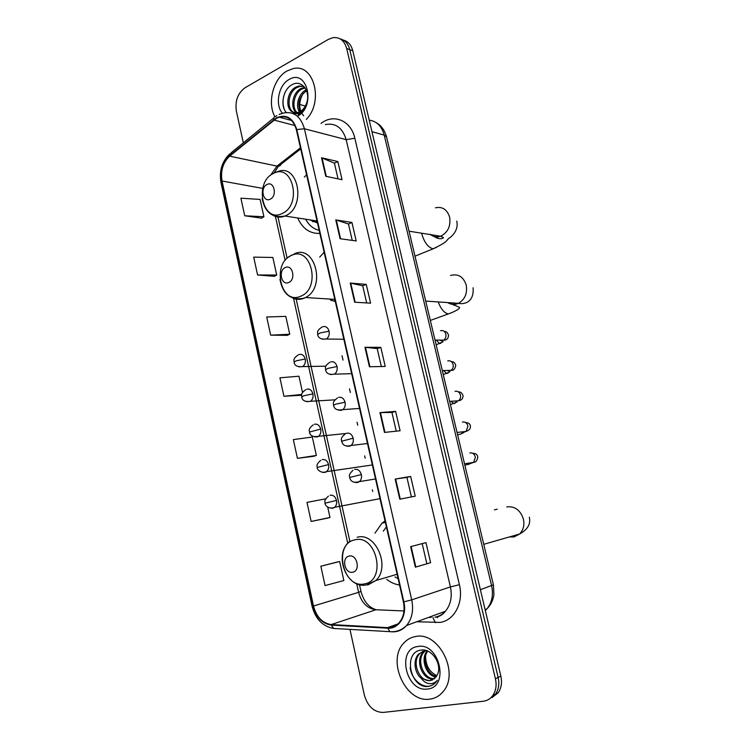 <?xml version="1.0" encoding="UTF-8"?>
<svg xmlns="http://www.w3.org/2000/svg" width="750" height="750" viewBox="0 0 750 750"><rect width="100%" height="100%" fill="white"/><g stroke="black" fill="none" stroke-linecap="round" stroke-linejoin="round"><path stroke-width="1.12" d="M385.031 520.884L382.031 523.153L374.981 533.147M386.728 579.366C390.731 582.478 395.006 584.372 399.572 585.047M324.15 252.319L319.706 257.072M306.581 174.797L304.359 177.066M297.684 217.988C302.494 228.637 309.891 233.775 319.866 233.409M491.991 697.603L498.159 692.812C501.356 688.181 502.247 682.603 500.841 676.097L352.791 50.775C351.216 44.85 348.028 41.278 343.228 40.069M349.959 629.391L364.369 695.147C367.725 706.5 373.997 712.256 383.184 712.434L483.244 701.25C487.134 700.763 490.294 698.897 492.731 695.634C495.938 690.966 496.838 685.35 495.422 678.787L346.669 48.487L349.744 49.631C348.169 43.688 344.972 40.106 340.153 38.897C344.972 40.106 348.169 43.688 349.744 49.631L498.141 677.438L349.744 49.631L352.791 50.775M489.262 699.028L495.459 694.219C498.656 689.569 499.556 683.972 498.141 677.438C499.556 683.972 498.656 689.569 495.459 694.219L489.262 699.028M287.072 70.931C273.347 78.3 266.962 102.75 274.884 116.709C266.962 102.75 273.347 78.3 287.072 70.931L293.203 68.606L287.072 70.931M415.584 636.525C411.019 637.294 407.128 639.431 403.912 642.947C386.334 660.253 405.656 703.191 429.806 699.131C435.159 698.447 439.622 695.916 443.203 691.509C459.881 672.778 438.469 631.134 415.584 636.525C411.019 637.294 407.128 639.431 403.912 642.947C386.334 660.253 405.656 703.191 429.806 699.131C435.159 698.447 439.622 695.916 443.203 691.509C459.881 672.778 438.469 631.134 415.584 636.525M276.525 118.322L279.188 117.197C287.625 115.425 293.353 119.616 296.372 129.769L403.406 601.95C405.056 610.247 403.659 617.137 399.234 622.603C396.047 626.138 392.175 627.816 387.638 627.638L331.275 624.562C322.416 623.231 316.491 617.044 313.509 606.009L222.047 181.013C220.425 170.775 222.956 162.497 229.65 156.159L276.525 118.322M276.412 117.834L229.491 155.728C222.628 162.216 220.031 170.709 221.691 181.2L313.116 606.084C316.172 617.391 322.238 623.728 331.322 625.106L387.684 628.2C398.831 629.222 407.297 615.675 403.847 601.875L296.766 129.562C292.959 117.75 286.172 113.85 276.412 117.834M430.613 562.697L415.359 567.159L430.613 562.697L425.972 542.625L410.653 546.647L415.359 567.159M399.788 499.209L415.228 496.172L410.663 476.438L395.166 479.053L399.788 499.209M411.431 496.922L406.931 477.413L395.166 479.053M406.931 477.422L410.663 476.438M384.478 432.422L400.106 430.763L395.616 411.356L379.931 412.603L384.478 432.422M396.253 431.175L391.941 412.472L379.931 412.603M391.95 412.491L395.616 411.356M325.772 176.297L342.047 179.709L337.847 161.541L321.525 157.762L325.772 176.297M338.034 178.866L334.416 163.172L321.525 157.762M334.425 163.219L337.847 161.541M340.087 238.725L356.203 240.938L351.938 222.469L335.766 219.891L340.087 238.725M352.238 240.394L348.45 223.978L335.766 219.891M348.459 224.025L351.938 222.469M354.637 302.203L370.603 303.169L366.253 284.391L350.241 283.05L354.637 302.203M366.666 302.934L362.709 285.778L350.241 283.05M362.719 285.816L366.253 284.391M369.431 366.759L385.228 366.441L380.812 347.353L364.959 347.278L369.431 366.759M381.337 366.516L377.203 348.6L364.959 347.278M377.213 348.628L380.812 347.353M306.281 119.409C324.019 101.531 313.931 63.122 293.203 68.606C313.931 63.122 324.019 101.531 306.281 119.409M346.669 48.487C344.381 40.641 339.853 37.022 333.075 37.631L328.472 39.319L245.1 87.731C237.834 93.056 234.919 100.838 236.353 111.066L243.319 142.828M327.394 518.166L311.128 521.447L329.991 517.481L327.712 507.122M325.725 498.797L306.994 502.406L311.128 521.447M337.031 562.069L320.859 566.231L325.059 585.581L343.847 580.528L339.666 561.506L336.872 562.106M270.656 335.138L289.725 334.228L285.797 316.378L266.709 316.988L270.656 335.138L287.288 335.363M257.587 274.988L276.713 275.034L272.85 257.456L253.706 257.128L257.587 274.988L274.331 276.309M244.725 215.775L263.906 216.75L260.1 199.434L240.9 198.188L244.725 215.775L261.572 218.166M313.819 456.291L297.422 458.344L316.359 455.428L312.309 437.006L293.344 439.613L297.422 458.344M302.512 392.428L298.95 376.219L279.928 377.812L283.931 396.253L300.45 395.334M426.788 563.494L422.203 543.609M301.641 394.866L300.3 395.4M283.931 396.253L301.706 394.481M289.725 334.228L287.147 335.428M276.713 275.034L274.191 276.384M263.906 216.75L261.431 218.25M316.359 455.428L313.659 456.309M329.991 517.481L327.234 518.194M320.859 566.231L339.666 561.506M303.675 115.8L301.472 112.866M301.303 112.538C298.716 106.331 299.372 99.947 303.253 93.384M299.438 111.947C295.181 105.834 298.584 93.356 306 89.962L306.169 89.878M300.216 111.544C297.234 103.378 299.334 96.431 306.516 90.703M296.512 112.744C289.931 108.469 292.284 92.353 301.116 88.463L304.716 87.422M297.216 112.65C291.206 107.859 293.85 92.597 302.344 88.838L305.072 87.919M298.191 114.787C301.481 112.95 304.069 109.987 305.972 105.872C304.181 109.566 301.894 112.003 299.119 113.194C296.737 114.122 294.675 113.784 292.931 112.181L297.797 112.528L300.009 111.666C303.019 109.95 305.222 107.109 306.619 103.144C310.884 91.594 301.716 79.519 292.725 84.375C283.172 88.425 279.816 105.609 286.266 112.491M292.931 112.181C284.991 109.406 286.5 91.219 296.175 86.944L299.016 85.997L303.975 86.541M294.469 112.641C286.256 110.213 287.587 91.659 297.422 87.328L300.253 86.381L303.816 86.475M297.366 116.212C316.388 106.959 307.387 67.969 289.031 79.547C278.588 84.966 274.781 104.634 282.394 113.269M284.372 109.463C282.366 103.959 282.619 98.222 285.15 92.25M305.344 106.078L299.728 104.456M270.234 199.162C277.547 195.975 274.106 180.534 267 184.519C259.772 187.753 263.128 203.016 270.234 199.162M314.531 220.594L317.484 222.909M305.644 219.216C308.897 225.272 313.406 228.994 319.181 230.391M309.862 219.872L317.512 223.031M312.956 221.831L311.634 220.144M288.666 282.506C296.147 279.731 292.641 263.944 285.356 267.534C277.95 270.375 281.381 285.975 288.666 282.506M334.556 300.169L335.081 300.516M330.281 299.906L335.316 301.556M331.894 300.666L330.431 299.1M352.716 572.203C360.844 570.919 357.056 553.894 349.153 556.069C341.119 557.438 344.812 574.247 352.716 572.203M386.391 526.875L383.278 531.206M394.95 576.928L398.1 578.569M436.866 675.675C429.441 672.066 425.681 665.55 425.587 656.119M436.041 676.969C426.262 676.2 419.991 658.809 427.209 650.887M436.472 676.35C427.275 674.916 421.594 659.053 427.781 651.122M434.128 678.938L433.631 679.012C423.094 680.812 414.422 660.694 423.159 652.238L424.819 650.766M434.644 678.516C424.116 680.156 415.603 660.178 424.284 651.778L425.438 650.691M421.312 678.384L429.619 680.831L435.694 677.409L437.4 674.578C442.556 664.566 431.916 648.291 421.462 650.053C402.806 651.534 409.913 687.6 427.284 686.531L428.175 686.447C431.363 686.016 434.034 684.506 436.191 681.928L437.334 680.297C435.103 682.922 432.291 684.019 428.916 683.587C426.019 683.119 423.488 681.384 421.312 678.384C414.525 673.172 412.697 659.991 418.612 654.103L424.706 650.784L426.534 650.644M432.488 679.978L430.247 680.55C419.681 682.35 410.991 662.128 419.756 653.634L423.028 651.206M417.853 646.5C396.169 648.769 405.975 692.587 427.509 689.016C449.897 687.328 439.434 642 417.853 646.5M431.916 685.341C423.666 689.4 411.609 680.138 410.166 667.659M485.316 610.528L486.938 608.869C491.981 602.597 493.538 594.891 491.606 585.731L384.225 135.103C381.75 126.197 376.744 121.2 369.216 120.131M371.944 131.672L384.225 135.103L386.569 136.988M500.841 676.097L495.422 678.787M376.566 122.906C381.216 125.447 384.525 130.059 386.512 136.744L493.406 584.841L480.384 589.697M485.091 609.581L486.938 608.869C490.828 604.959 493.162 600.169 493.941 594.497L493.397 584.794M372.684 491.438L372.328 489.844M365.175 458.184L364.65 455.878M357.722 425.212L357.047 422.213M350.334 392.522L349.509 388.837M343.012 360.103L342.028 355.744M437.137 616.669L437.512 617.747M321.028 123.431C333.666 113.316 351.075 120.562 354.825 138.244L459.403 584.7L450.403 586.912L346.163 139.65C342.506 127.669 335.55 122.644 325.294 124.594M459.403 584.7C463.884 602.391 454.425 620.484 440.091 622.416L416.747 621.75M434.972 617.184C439.031 616.472 442.5 614.494 445.397 611.259C450.722 604.753 452.391 596.634 450.403 586.912L411.722 599.85C413.784 610.116 412.069 618.656 406.603 625.472C402.6 629.944 397.725 632.062 391.997 631.819L389.972 631.669C396.309 632.175 401.859 630.112 406.603 625.472L445.397 611.259C443.109 614.297 440.119 616.266 436.434 617.166M276.863 115.65L275.428 116.606C274.078 116.766 273.525 117.759 273.788 119.616M313.116 606.084L312.066 606.131L220.997 182.597L221.691 181.2M331.322 625.106L333.656 628.453L335.738 628.612L334.659 628.519M273.816 117.928L231.272 152.662L229.491 155.728M387.684 628.2L389.972 631.669L333.656 628.453C322.659 626.475 315.459 619.041 312.075 606.159M403.847 601.875L411.722 599.85L304.425 128.766L296.766 129.562M279.075 114.459L283.097 113.1C293.559 110.972 300.666 116.194 304.425 128.766L346.163 139.65L354.825 138.244M428.897 617.306L431.184 617.409M432.9 617.531L435.366 622.678M313.509 606.009L358.603 592.35C361.509 602.775 367.275 608.569 375.909 609.75L403.978 610.959M331.275 624.562L375.909 609.75L378.863 609.881M387.638 627.638L397.95 623.916M273.956 120.056L294.984 125.559M229.65 156.159L276.984 166.106L270.534 175.312M300.459 147.797L276.984 166.106L278.484 166.209L274.397 172.509M222.047 181.013L262.697 188.4M275.419 216.459L285.159 260.456M293.559 298.406L347.756 543.356M356.672 583.641L358.603 592.35L360.956 591.413M281.409 162.647C281.278 164.794 280.303 165.975 278.484 166.209L300.712 148.903M369.919 366.75L365.466 347.306M355.134 302.231L350.747 283.125M340.584 238.791L336.281 220.003M326.278 176.4L322.05 157.931M384.966 432.366L380.428 412.575M400.266 499.116L395.644 478.978M415.828 567.009L411.131 546.525M435.441 207.816C442.369 206.372 447.084 209.447 449.597 217.059C450.919 225.862 448.069 232.181 441.028 236.025L440.503 236.222C436.659 237.478 433.181 236.822 430.078 234.262M436.556 247.322L433.134 248.803C428.147 247.462 424.387 242.569 421.856 234.131L421.65 233.203M437.175 235.688L437.756 238.219M282.169 213.497C302.438 204.947 292.819 162.384 273.281 173.531C253.65 182.447 262.669 223.688 282.169 213.497M273.169 215.456C276.928 217.481 280.856 217.669 284.953 216.019L285.562 215.747C306.525 207.112 298.463 162.769 277.669 171.628L275.587 172.341M450.591 275.466C458.128 273.478 463.331 276.666 466.2 285C467.559 293.325 464.981 299.428 458.466 303.319L457.453 303.741C454.012 304.922 450.759 304.537 447.694 302.587M453.469 303.478L453.628 305.241M451.875 312.553L448.312 313.941C444.319 312.994 441.019 309.159 438.403 302.456M300.562 296.278C321.328 288.844 311.503 245.325 291.488 255.431C271.388 263.278 280.594 305.409 300.562 296.278M292.622 298.012C296.316 299.709 300.084 299.794 303.938 298.284L305.512 297.534C326.578 287.391 314.812 243.347 294.075 253.969M506.747 506.897C514.781 505.997 520.331 510.037 523.387 519.028C524.653 525.103 523.378 530.091 519.562 534.019L514.031 536.934L509.363 536.953M494.419 509.869L497.231 509.184M364.491 583.884C387.019 580.528 376.416 533.606 354.722 539.906C332.934 543.853 342.844 589.153 364.491 583.884M367.781 585L375.853 580.528C390.947 566.766 375.459 531.628 357.159 537.3M322.238 339.216L326.353 339.009C328.734 337.247 329.644 334.641 329.091 331.191C327.919 327.459 325.791 325.978 322.716 326.747M329.091 331.191L319.95 332.981L317.691 334.537C318.169 338.034 321.056 339.534 326.353 339.009L343.856 339.262M440.372 340.434L443.541 340.172C445.434 338.897 446.222 336.994 445.903 334.444C445.022 331.35 443.231 330.103 440.522 330.684M441.028 343.116L439.603 343.659L436.491 340.378M330.328 374.531L334.519 374.166C336.759 372.394 337.594 369.853 337.041 366.534C335.859 362.766 333.712 361.219 330.609 361.922M337.041 366.534L327.872 368.391L325.566 369.778C326.166 373.481 329.147 374.944 334.519 374.166L351.656 373.678M448.041 370.819L451.003 370.35C452.775 369.066 453.497 367.209 453.178 364.762C452.297 361.65 450.487 360.356 447.759 360.891M448.097 373.003L446.653 373.519L443.925 370.931M338.512 410.175L341.456 410.316L342.75 409.65C344.85 407.878 345.619 405.403 345.066 402.216C343.875 398.391 341.709 396.797 338.569 397.416M345.066 402.216L335.869 404.128L333.516 405.356C333.863 406.088 334.209 411.337 342.75 409.65L359.541 408.431M455.794 401.4L458.512 400.763C460.172 399.478 460.837 397.669 460.519 395.325C459.628 392.184 457.809 390.853 455.053 391.341M455.212 403.125L453.769 403.622L451.481 401.709M346.8 446.147L349.519 446.269L351.056 445.463C353.006 443.7 353.709 441.281 353.166 438.216C351.966 434.353 349.772 432.703 346.603 433.247M353.166 438.216L341.531 441.253L342.778 443.859C344.391 445.997 347.147 446.531 351.056 445.463L367.491 443.531M463.631 432.188L466.078 431.419L467.925 426.131C467.016 422.963 465.178 421.594 462.413 422.025M463.012 432.262L460.931 433.95L457.631 434.887M355.172 482.466L357.656 482.55L359.419 481.613C361.238 479.859 361.884 477.506 361.341 474.562C360.131 470.653 357.919 468.938 354.713 469.416M361.341 474.562L349.631 477.488C350.025 476.119 347.55 475.425 353.044 470.297M471.544 463.172L473.691 462.319L475.378 457.191C474.469 453.994 472.613 452.578 469.819 452.963M470.062 463.416L464.906 465.384M298.828 366.872L302.653 366.591C304.903 364.884 305.766 362.353 305.222 359.006C304.088 355.322 302.034 353.822 299.053 354.516M305.222 359.006L296.203 360.806L294.084 362.184C294.497 365.634 297.347 367.106 302.653 366.591L325.866 366.169M306.675 401.709L310.556 401.288C312.675 399.581 313.472 397.106 312.928 393.881C311.784 390.15 309.713 388.594 306.703 389.222M312.928 393.881L303.881 395.747L301.716 396.956C302.231 400.594 305.175 402.037 310.556 401.288L334.95 399.834M314.616 436.875L317.231 436.969L318.525 436.303C320.512 434.587 321.244 432.178 320.709 429.075C319.556 425.297 317.456 423.694 314.428 424.247M320.709 429.075L309.422 432.056C309.825 432.609 309.656 437.85 318.525 436.303L345.966 433.5M322.641 472.35L325.041 472.425L326.55 471.637C328.416 469.931 329.091 467.578 328.566 464.587C327.394 460.772 325.275 459.103 322.209 459.591M328.566 464.587L317.194 467.475C316.641 468.469 320.306 474.141 326.55 471.637L372.356 464.962M330.759 508.162L332.925 508.209L334.641 507.3C336.394 505.603 337.003 503.316 336.488 500.419C335.306 496.566 333.169 494.841 330.075 495.253M336.488 500.419L325.041 503.212C325.444 501.947 322.959 501.244 328.434 496.116M385.378 522.413L382.031 523.153M498.159 692.812L492.731 695.634M279.188 117.197L291.609 120.497M229.594 153.994C221.944 161.616 219.066 171.094 220.959 182.409M428.794 617.344L431.091 617.447M277.987 217.05L287.137 258.328M296.184 299.147L349.856 541.322M359.438 584.578L360.966 591.45C363.797 601.538 368.934 607.65 376.359 609.769M305.034 87.862L303.947 87.525M300.253 86.381L299.016 85.997M456.741 221.081C458.109 227.072 455.981 232.5 450.338 237.356C445.209 240.3 450.675 240.469 433.134 248.803L415.003 256.181M317.044 220.978L284.953 216.019C272.541 218.372 264.919 212.513 262.097 198.45M273.319 173.475L272.775 173.803M409.041 231.188L440.503 236.222L443.466 237.591C443.241 238.688 438.009 240.338 432.216 234.9M450.122 303.253L459.619 307.416L459.075 308.569C457.153 310.238 453.562 312.028 448.312 313.941L430.331 320.438M425.719 301.088L458.466 303.319C462.638 304.444 474.366 303.544 473.091 287.756M334.819 299.372L305.512 297.534L303.656 298.247C290.653 300.497 282.759 294.216 279.966 279.403M291.713 255.047L288.478 257.213M483.741 544.322L519.562 534.019C527.616 529.612 530.878 524.016 529.35 517.228M397.125 574.266L375.853 580.528L366.262 584.991C346.022 588.891 332.963 553.556 350.156 541.078M317.672 334.434C317.812 332.812 316.097 330.844 322.013 327.094M444.347 331.519C446.147 331.247 447.544 332.456 448.519 335.138C448.378 338.616 446.719 340.294 443.541 340.172L435.009 340.041M440.419 340.125L443.119 341.691L436.153 344.85M325.547 369.694C325.734 368.166 323.859 366.459 329.644 362.4M451.453 361.659C453.441 361.509 454.875 362.7 455.756 365.241C455.072 369.094 453.488 370.8 451.003 370.35L442.294 370.584M447.853 370.434L449.981 371.766L443.259 374.625M333.497 405.291C333.684 404.025 331.8 402.188 337.359 398.034M458.559 392.006C460.378 391.613 461.878 392.803 463.05 395.587C463.022 398.644 461.512 400.369 458.512 400.763L449.644 401.4M455.372 400.988L456.919 402.037L450.422 404.634M341.522 441.206C341.784 439.894 339.694 438.525 345.159 433.997M465.656 422.559C468.628 422.728 470.203 423.928 470.4 426.169C470.719 428.569 469.275 430.312 466.078 431.419L457.059 432.469M460.931 433.95L463.95 432.525L462.966 431.784M472.697 453.319C475.622 453.263 477.328 454.481 477.816 456.994C477.178 460.603 475.8 462.384 473.691 462.319L464.541 463.819M375.525 478.969L359.419 481.613C351.225 483.891 350.156 479.175 349.631 477.488M468.159 464.531L471.056 463.256M294.066 362.091C294.234 360.619 292.444 358.697 298.294 354.891M301.697 396.881C301.922 395.503 299.962 393.844 305.719 389.719M309.413 432C309.675 430.772 307.575 429.225 313.209 424.866M317.184 467.438C317.522 466.163 315.234 465.056 320.784 460.331M379.988 498.656L334.641 507.3C328.144 510.037 324.516 504.262 325.041 503.212M424.284 651.778L423.159 652.238M419.756 653.634L418.612 654.103"/></g></svg>
